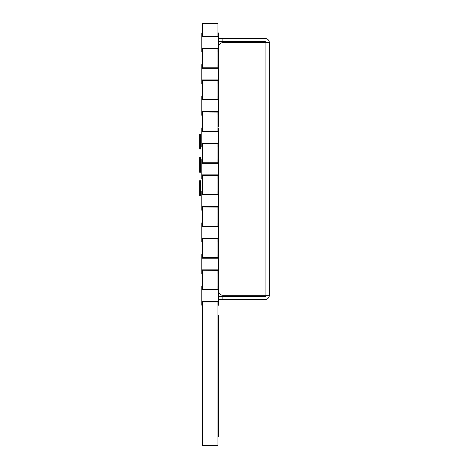 <?xml version="1.0" encoding="UTF-8"?>
<svg xmlns="http://www.w3.org/2000/svg" width="469" height="469" viewBox="0 0 469 469"><rect width="100%" height="100%" fill="white"/><g stroke="black" fill="none" stroke-linecap="round" stroke-linejoin="round"><path stroke-width="0.7" d="M217.938 120.533L218.66 120.533L217.938 120.639M218.66 94.785L218.66 83.599L218.66 96.262L218.66 94.785L217.938 94.785M218.66 120.533L218.665 116.974M218.66 254.532L218.66 243.786M218.66 252.439L218.66 246.964L217.938 246.964M218.66 244.531L218.66 241.887L217.927 241.887L217.927 238.615L202.52 238.615L217.938 238.721L217.938 257.716L202.52 257.716L202.52 238.721M218.66 247.186L218.665 258.243L201.781 258.243L201.781 254.55L202.52 254.55L202.52 257.716M218.66 214.943L218.66 210.229L217.927 210.229L217.927 206.958L202.52 206.958L217.938 207.064L217.938 226.058L202.52 226.058L202.52 207.064M218.66 126.759L218.66 120.85M218.66 275.62L218.66 273.544L217.927 273.544L217.927 270.273L202.52 270.273L217.938 270.379L217.938 289.373L202.52 289.373L202.52 270.379M202.52 238.615L202.52 241.887L201.781 241.887L201.781 226.586L218.665 226.586L218.66 215.84M218.665 283.991L218.665 289.901L201.781 289.901L201.781 286.207L202.52 286.207L202.52 289.373M217.938 436.487L218.66 436.487L218.66 317.161L217.938 317.161M202.52 175.3L202.52 178.572L201.781 178.572L201.781 174.878L218.665 174.878L218.665 191.235L218.66 178.572L217.927 178.572L217.927 175.3L202.52 175.3L217.938 175.406L217.938 194.401L202.52 194.401L202.52 175.406M202.52 143.643L202.52 146.914L201.781 146.914L201.781 143.221L218.665 143.221L218.665 159.577L218.66 146.914L217.927 146.914L217.927 143.643L202.52 143.643L217.938 143.749L217.938 162.743L202.52 162.743L202.52 143.749M202.52 112.091L202.52 131.085L217.938 131.085L217.938 112.091L202.52 111.985L202.52 115.257L201.781 115.257L201.781 111.563L218.665 111.563L218.66 120.639M218.66 126.97L217.938 126.97M218.66 215.154L217.938 215.154M218.66 317.161L218.66 315.356L217.938 315.356M218.66 221.96L217.938 221.96M218.66 215.629L217.938 215.629M218.66 119.085L217.938 119.085M218.66 93.618L217.938 93.618M218.66 87.287L217.938 87.287M217.938 285.046L218.66 285.046L218.66 273.544L218.665 286.207L217.927 286.207L217.927 289.479L202.52 289.479M218.66 275.831L217.938 275.831M218.66 253.295L217.938 253.295M218.66 246.964L218.665 226.586M218.66 244.501L217.938 244.501M218.66 253.934L217.938 253.934M218.66 283.317L217.938 283.317M218.66 86.871L217.938 86.871M202.52 48.776L202.52 67.77L217.938 67.77L217.938 48.776L202.52 48.67L202.52 51.942L201.781 51.942L201.781 48.248L218.665 48.248L218.665 64.605L218.66 59.246L217.938 59.246M202.52 302.036L217.938 302.036L217.938 445.55L202.52 445.55L202.52 301.93L217.927 301.93L217.927 305.202L218.665 305.202L218.665 289.901M217.938 99.428L202.52 99.428L202.52 80.433L217.938 80.433L217.938 99.428M202.52 36.113L202.52 23.45L217.938 23.45L217.938 36.113L202.52 36.219L217.927 36.219L217.927 32.947L218.665 32.947L218.665 36.641L201.781 36.641L201.781 32.947L202.52 32.947L202.52 36.219M218.665 222.892L217.927 222.892L217.927 226.164L202.52 226.058M202.52 206.958L202.52 210.229L201.781 210.229L201.781 194.928L218.665 194.928L218.665 191.235L217.927 191.235L217.927 194.506L202.52 194.401M201.781 174.878L201.781 163.271L218.665 163.271L218.665 159.577L217.927 159.577L217.927 162.849L202.52 162.743M201.781 143.221L201.781 131.613L218.665 131.613L218.665 127.92L217.927 127.92L217.927 131.191L202.52 131.085M202.52 80.433L202.52 83.599L201.781 83.599L201.781 79.906L218.665 79.906L218.665 96.262L217.927 96.262L217.927 99.534L202.52 99.428M201.781 79.906L201.781 68.298L218.665 68.298L218.665 64.605L217.927 64.605L217.927 67.876L202.52 67.77M200.421 134.251L199.683 134.251L199.683 149.025L200.421 149.025L200.421 134.251M200.421 157.467L199.683 157.467L199.683 172.24L200.421 172.24L200.421 157.467M200.421 180.682L199.683 180.682L199.683 195.456L200.421 195.456L200.421 180.682M202.52 301.93L202.52 305.202L201.781 305.202L201.781 301.508L218.665 301.508M201.781 301.508L201.781 289.901M218.665 254.55L217.927 254.55L217.927 257.821L202.52 257.821M202.52 270.273L202.52 273.544L201.781 273.544L201.781 269.851L218.665 269.851L218.665 273.544M218.665 269.851L218.665 258.243M201.781 269.851L201.781 258.243M201.781 226.586L201.781 222.892L202.52 222.892L202.52 226.164M201.781 238.193L218.665 238.193M201.781 194.928L201.781 191.235L202.52 191.235L202.52 194.506M201.781 206.536L218.665 206.536L218.665 210.229M218.665 206.536L218.665 194.928M201.781 163.271L201.781 159.577L202.52 159.577L202.52 162.849M218.665 174.878L218.665 163.271M201.781 131.613L201.781 127.92L202.52 127.92L202.52 131.191M218.665 143.221L218.665 131.613M201.781 111.563L201.781 96.262L202.52 96.262L202.52 99.534M201.781 99.956L218.665 99.956L218.665 96.262M218.665 115.257L217.927 115.257L217.927 111.985L202.52 111.985M218.665 111.563L218.665 99.956M201.781 68.298L201.781 64.605L202.52 64.605L202.52 67.876M218.665 83.599L217.927 83.599L217.927 80.328L202.52 80.328M218.665 79.906L218.665 68.298M218.665 64.605L218.665 51.942L217.927 51.942L217.927 48.67L202.52 48.67M218.665 48.248L218.665 36.641M201.781 48.248L201.781 36.641M218.665 291.061A4.221 4.221 0 0 0 222.886 295.282L265.096 295.282L265.096 42.656L269.317 42.656L269.317 295.282A4.221 4.221 0 0 1 265.096 299.503L218.665 299.503M218.665 38.435L265.096 38.435A4.221 4.221 0 0 1 269.317 42.656M265.096 42.656L222.886 42.656A4.221 4.221 0 0 0 218.665 46.877M269.317 295.282L222.886 295.282M218.665 296.338L222.886 296.338L222.886 299.503M266.152 295.282A1.055 1.055 0 0 1 265.096 296.338L222.886 296.338M222.886 38.435L222.886 41.6L265.096 41.6A1.055 1.055 0 0 1 266.152 42.656M222.886 41.6L218.665 41.6M218.66 433.807L217.938 433.807M218.66 319.84L217.938 319.84"/></g></svg>
